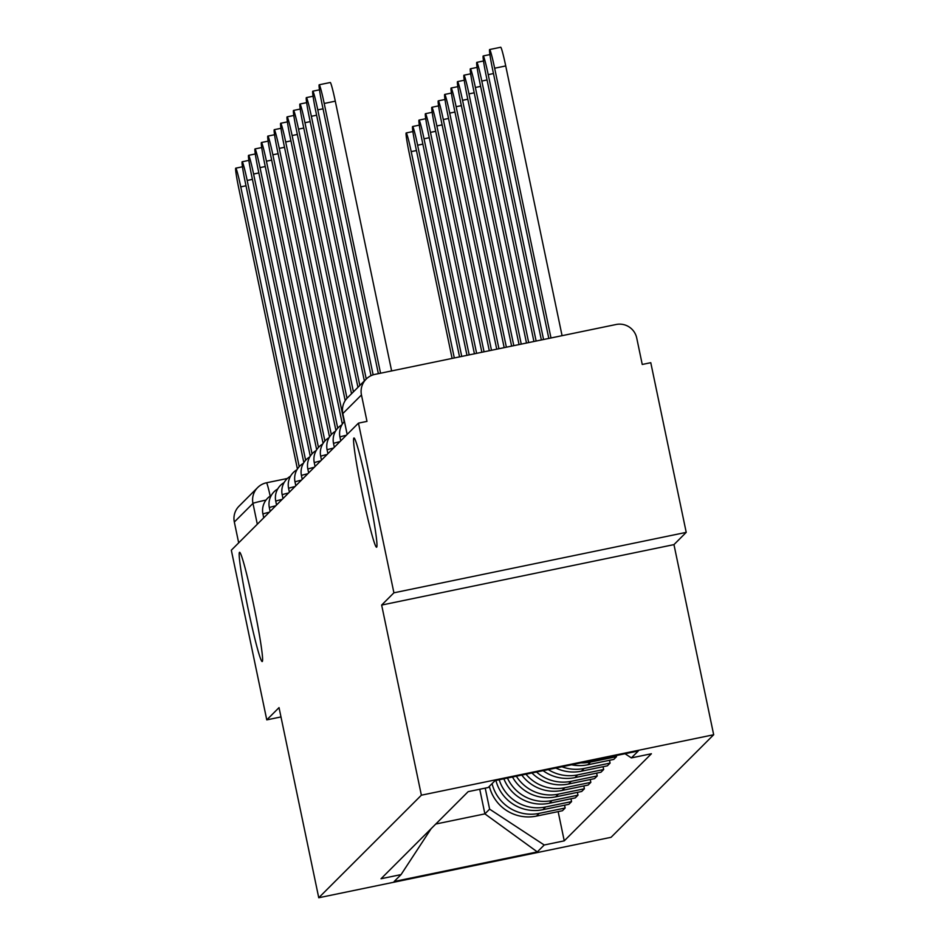 <?xml version="1.0" encoding="UTF-8"?>
<svg xmlns="http://www.w3.org/2000/svg" width="945" height="945" viewBox="0 0 945 945"><rect width="100%" height="100%" fill="white"/><g stroke="black" fill="none" stroke-linecap="round" stroke-linejoin="round"><path stroke-width="1.42" d="M362.632 495.239A55.779 3.119 78.3 0 1 353.973 437.984A55.779 3.119 78.3 0 1 367.9 489.971A55.779 3.119 78.3 0 1 376.559 547.226A55.779 3.119 78.3 0 1 362.632 495.239M248.251 609.56A55.779 3.119 78.3 0 1 239.581 552.293A55.779 3.119 78.3 0 1 253.52 604.292A55.779 3.119 78.3 0 1 262.178 661.547A55.779 3.119 78.3 0 1 248.251 609.56M686.224 532.366L393.911 592.81L358.462 423.136L231.324 550.203L266.773 719.877L279.035 707.616L318.748 897.75L611.061 837.305L713.676 734.749L673.962 544.615L686.224 532.366L650.774 362.691L642.246 364.463L636.729 338.026A17.435 17.388 45 0 0 616.128 324.501L374.952 374.374A17.435 17.388 45 0 0 361.462 394.951L342.822 413.579A17.435 0.638 168.2 0 0 342.811 413.615A17.435 0.638 168.2 0 0 342.846 413.638M393.911 592.81L381.65 605.06L421.375 795.194L318.748 897.75M358.462 423.136L366.991 421.375L361.462 394.951M266.773 719.877L280.972 716.936M238.683 542.855L234.325 522.018A17.435 17.388 -135 0 1 239.05 506.154L257.69 487.526A17.435 17.388 45 0 0 252.965 503.39L234.325 522.018M489.356 786.346A40.092 40.009 45 0 0 536.441 816.102L562.429 810.727L565.145 808.01L539.158 813.385A40.092 40.009 -135 0 1 492.073 783.641M564.567 805.199L565.145 808.01M495.901 780.428A40.092 40.009 45 0 0 542.855 809.688L568.855 804.313L571.571 801.596L545.572 806.971A40.092 40.009 -135 0 1 499.196 779.755M570.981 798.785L571.571 801.596M503.874 778.786A40.092 40.009 45 0 0 549.281 803.262L575.269 797.899L577.986 795.182L551.998 800.557A40.092 40.009 -135 0 1 507.441 778.042M577.395 792.371L577.986 795.182M512.497 777.003A40.092 40.009 45 0 0 555.695 796.848L581.695 791.473L584.4 788.768L558.412 794.143A40.092 40.009 -135 0 1 516.348 776.199M583.821 785.945L584.4 788.768M521.805 775.077A40.092 40.009 45 0 0 562.121 790.433L588.109 785.059L590.826 782.354L564.827 787.728A40.092 40.009 -135 0 1 525.987 774.215M590.235 779.53L590.826 782.354M531.94 772.975A40.092 40.009 45 0 0 568.536 784.019L594.523 778.645L597.24 775.939L571.252 781.314A40.092 40.009 -135 0 1 536.524 772.03M596.661 773.116L597.24 775.939M543.127 770.671A40.092 40.009 45 0 0 574.95 777.605L600.949 772.23L603.666 769.514L577.667 774.888A40.092 40.009 -135 0 1 548.277 769.608M603.075 766.702L603.666 769.514M555.849 768.037A40.092 40.009 45 0 0 581.376 771.191L607.363 765.816L610.08 763.099L584.093 768.474A40.092 40.009 -135 0 1 561.956 766.773M609.49 760.288L610.08 763.099M571.595 764.777A40.092 40.009 45 0 0 587.79 764.777L613.789 759.402L616.494 756.685L590.507 762.06A40.092 40.009 -135 0 1 580.868 762.863M616.258 755.539L616.494 756.685M479.741 789.252L484.891 813.881L489.616 809.144L485.222 788.118M489.616 809.144L544.226 844.995L537.315 851.906L394.136 881.508L401.058 874.597L431.18 828.611M544.226 844.995L564.248 840.849L651.4 753.756L631.378 757.902L638.288 750.991L495.121 780.594L488.199 787.504L468.177 791.65L381.024 878.744L401.058 874.597M713.676 734.749L421.375 795.194M673.962 544.615L381.65 605.06M435.763 824.028L484.891 813.881L537.315 851.906M558.141 811.613L564.248 840.849M631.378 757.902L625.023 753.732M299.211 466.665L240.762 186.862A20.046 1.122 -101.7 0 0 235.754 168.175A20.046 1.122 -101.7 0 0 238.861 188.752L297.415 469.003M454.309 357.954L411.205 151.625A20.046 1.122 -101.7 0 0 406.196 132.938A20.046 1.122 -101.7 0 0 409.303 153.515L452.112 358.415M305.625 460.25L247.177 180.448A20.046 1.122 -101.7 0 0 242.168 161.76A20.046 1.122 -101.7 0 0 245.287 182.338L303.829 462.589M312.051 453.836L253.591 174.034A20.046 1.122 -101.7 0 0 248.594 155.346A20.046 1.122 -101.7 0 0 251.701 175.924L310.255 456.175M461.739 356.419L417.619 145.211A20.046 1.122 -101.7 0 0 412.611 126.524A20.046 1.122 -101.7 0 0 415.729 147.101L459.553 356.879M469.181 354.883L424.033 138.797A20.046 1.122 -101.7 0 0 419.037 120.109A20.046 1.122 -101.7 0 0 422.143 140.687L466.984 355.332M318.465 447.422L260.017 167.619A20.046 1.122 -101.7 0 0 255.008 148.932A20.046 1.122 -101.7 0 0 258.127 169.509L316.669 449.761M324.891 441.008L266.431 161.205A20.046 1.122 -101.7 0 0 261.422 142.518A20.046 1.122 -101.7 0 0 264.541 163.095L323.084 443.347M331.305 434.594L272.857 154.791A20.046 1.122 -101.7 0 0 267.848 136.104A20.046 1.122 -101.7 0 0 270.955 156.681L329.51 436.933M476.623 353.347L430.459 132.383A20.046 1.122 -101.7 0 0 425.451 113.695A20.046 1.122 -101.7 0 0 428.558 134.273L474.425 353.796M484.053 351.812L436.873 125.957A20.046 1.122 -101.7 0 0 431.865 107.281A20.046 1.122 -101.7 0 0 434.983 127.858L481.867 352.261M491.494 350.264L443.299 119.542A20.046 1.122 -101.7 0 0 438.291 100.867A20.046 1.122 -101.7 0 0 441.398 121.444L489.297 350.725M337.719 428.179L279.271 148.377A20.046 1.122 -101.7 0 0 274.263 129.689A20.046 1.122 -101.7 0 0 277.381 150.267L335.924 430.518M498.936 348.729L449.714 113.128A20.046 1.122 -101.7 0 0 444.705 94.441A20.046 1.122 -101.7 0 0 447.824 115.018L496.739 349.189M344.145 421.765L285.685 141.963A20.046 1.122 -101.7 0 0 280.689 123.275A20.046 1.122 -101.7 0 0 283.795 143.853L342.35 424.104M506.366 347.193L456.128 106.714A20.046 1.122 -101.7 0 0 451.131 88.027A20.046 1.122 -101.7 0 0 454.238 108.604L504.181 347.642M347.004 398.294L292.111 135.548A20.046 1.122 -101.7 0 0 287.103 116.861A20.046 1.122 -101.7 0 0 290.221 137.438L345.197 400.633M513.808 345.657L462.554 100.3A20.046 1.122 -101.7 0 0 457.545 81.613A20.046 1.122 -101.7 0 0 460.652 102.19L511.611 346.106M353.418 391.856L298.525 129.134A20.046 1.122 -101.7 0 0 293.517 110.447A20.046 1.122 -101.7 0 0 296.635 131.024L351.516 393.746M521.25 344.122L468.968 93.886A20.046 1.122 -101.7 0 0 463.96 75.198A20.046 1.122 -101.7 0 0 467.078 95.776L519.053 344.571M359.832 385.442L304.952 122.72A20.046 1.122 -101.7 0 0 299.943 104.033A20.046 1.122 -101.7 0 0 303.05 124.61L357.942 387.332M528.68 342.586L475.382 87.472A20.046 1.122 -101.7 0 0 470.386 68.784A20.046 1.122 -101.7 0 0 473.492 89.362L526.495 343.035M366.247 379.028L311.366 116.294A20.046 1.122 -101.7 0 0 306.357 97.618A20.046 1.122 -101.7 0 0 309.476 118.196L364.357 380.918M536.122 341.039L481.808 81.057A20.046 1.122 -101.7 0 0 476.8 62.37A20.046 1.122 -101.7 0 0 479.918 82.947L533.925 341.499M373.133 374.846L317.78 109.88A20.046 1.122 -101.7 0 0 312.783 91.204A20.046 1.122 -101.7 0 0 315.89 111.782L371.019 375.685M543.564 339.503L488.222 74.643A20.046 1.122 -101.7 0 0 483.226 55.956A20.046 1.122 -101.7 0 0 486.332 76.533L541.367 339.964M380.551 373.204L324.206 103.466A20.046 1.122 -101.7 0 0 319.197 84.778L330.277 82.498A20.046 1.122 78.3 0 1 335.286 101.174L391.632 370.924M319.197 84.778A20.046 1.122 -101.7 0 0 322.316 105.356L378.366 373.665M550.994 337.967L494.648 68.229A20.046 1.122 -101.7 0 0 489.64 49.542A20.046 1.122 -101.7 0 0 492.747 70.119L548.809 338.416M489.64 49.542L500.72 47.25A20.046 1.122 78.3 0 1 505.729 65.937L562.074 335.676M346.366 435.232A17.435 0.638 168.2 0 0 339.976 437.039A17.435 0.638 168.2 0 0 339.952 437.086A17.435 0.638 168.2 0 0 339.987 437.11M339.952 441.646A17.435 0.638 168.2 0 0 333.55 443.453A17.435 0.638 168.2 0 0 333.538 443.5A17.435 0.638 168.2 0 0 333.561 443.524M333.526 448.06A17.435 0.638 168.2 0 0 327.135 449.867A17.435 0.638 168.2 0 0 327.112 449.914A17.435 0.638 168.2 0 0 327.147 449.938M327.112 454.474A17.435 0.638 168.2 0 0 320.709 456.281A17.435 0.638 168.2 0 0 320.698 456.329A17.435 0.638 168.2 0 0 320.733 456.352M320.698 460.888A17.435 0.638 168.2 0 0 314.295 462.696A17.435 0.638 168.2 0 0 314.272 462.743A17.435 0.638 168.2 0 0 314.307 462.766M314.272 467.303A17.435 0.638 168.2 0 0 307.881 469.122A17.435 0.638 168.2 0 0 307.857 469.157A17.435 0.638 168.2 0 0 307.893 469.181M307.857 473.717A17.435 0.638 168.2 0 0 301.455 475.536A17.435 0.638 168.2 0 0 301.443 475.571A17.435 0.638 168.2 0 0 301.467 475.607M301.431 480.131A17.435 0.638 168.2 0 0 295.041 481.95A17.435 0.638 168.2 0 0 295.017 481.985A17.435 0.638 168.2 0 0 295.053 482.021M295.017 486.545A17.435 0.638 168.2 0 0 288.615 488.364A17.435 0.638 168.2 0 0 288.603 488.4A17.435 0.638 168.2 0 0 288.638 488.435M288.603 492.959A17.435 0.638 168.2 0 0 282.201 494.778A17.435 0.638 168.2 0 0 282.177 494.814A17.435 0.638 168.2 0 0 282.212 494.849L282.968 498.594M282.177 499.373A17.435 0.638 168.2 0 0 275.786 501.193A17.435 0.638 168.2 0 0 275.763 501.228A17.435 0.638 168.2 0 0 275.798 501.263M275.763 505.799A17.435 0.638 168.2 0 0 269.36 507.607A17.435 0.638 168.2 0 0 269.349 507.642A17.435 0.638 168.2 0 0 269.372 507.678M269.337 512.214A17.435 0.638 168.2 0 0 262.946 514.021A17.435 0.638 168.2 0 0 262.923 514.056A17.435 0.638 168.2 0 0 262.958 514.092L263.714 517.836M266.478 482.789A17.435 17.435 0 0 0 257.69 487.526A17.435 17.388 45 0 1 266.443 482.812A17.435 0.969 78.3 0 1 266.478 482.789L287.386 478.477L266.478 482.789A17.435 0.969 78.3 0 1 270.199 496.078M590.507 762.06L587.79 764.777M584.093 768.474L581.376 771.191M577.667 774.888L574.95 777.605M571.252 781.314L568.536 784.019M564.827 787.728L562.121 790.433M558.412 794.143L555.695 796.848M551.998 800.557L549.281 803.262M545.572 806.971L542.855 809.688M539.158 813.385L536.441 816.102M266.029 500.059A17.435 0.638 168.2 0 0 252.965 503.39L257.312 524.227M347.181 434.416L342.822 413.579A17.435 17.388 45 0 1 347.547 397.715A17.435 17.435 0 0 0 342.811 413.615L347.158 434.44M240.762 186.862L246.007 185.775M416.45 150.538L411.205 151.625M247.177 180.448L252.421 179.361M253.591 174.034L258.835 172.947M422.864 144.124L417.619 145.211M429.278 137.71L424.033 138.797M260.017 167.619L265.261 166.533M266.431 161.205L271.676 160.118M272.857 154.791L278.102 153.704M435.704 131.296L430.459 132.383M442.118 124.882L436.873 125.957M448.532 118.468L443.299 119.542M279.271 148.377L284.516 147.29M454.958 112.042L449.714 113.128M285.685 141.963L290.93 140.876M461.373 105.627L456.128 106.714M292.111 135.548L297.356 134.462M467.799 99.213L462.554 100.3M298.525 129.134L303.77 128.047M474.213 92.799L468.968 93.886M304.952 122.72L310.196 121.633M480.627 86.385L475.382 87.472M311.366 116.294L316.61 115.219M487.053 79.971L481.808 81.057M317.78 109.88L323.025 108.805M493.467 73.556L488.222 74.643M324.206 103.466L335.286 101.174M505.729 65.937L494.648 68.229M340.743 440.854L339.952 437.086A17.435 17.435 0 0 1 344.441 421.446M334.317 447.268L333.538 443.5A17.435 17.435 0 0 1 341.913 424.825M327.903 453.683L327.112 449.914A17.435 17.435 0 0 1 335.487 431.239M321.477 460.097L320.698 456.329A17.435 17.435 0 0 1 329.073 437.653M315.063 466.511L314.272 462.743A17.435 17.435 0 0 1 322.647 444.067M308.649 472.925L307.857 469.157A17.435 17.435 0 0 1 316.232 450.481M302.223 479.339L301.443 475.571A17.435 17.435 0 0 1 309.818 456.896M295.809 485.765L295.017 481.985A17.435 17.435 0 0 1 303.392 463.31M289.383 492.18L288.603 488.4A17.435 17.435 0 0 1 296.978 469.724M276.554 505.008L275.763 501.228A17.435 17.435 0 0 1 284.138 482.552M270.128 511.422L269.349 507.642A17.435 17.435 0 0 1 277.724 488.967M271.298 495.381A17.435 17.435 0 0 0 262.923 514.056M290.552 476.138A17.435 17.435 0 0 0 282.177 494.814M347.547 397.715L366.188 379.087M235.754 168.175L242.452 166.792M412.894 131.556L406.196 132.938M242.168 161.76L248.878 160.378M248.594 155.346L255.292 153.964M419.32 125.13L412.611 126.524M425.734 118.716L419.037 120.109M255.008 148.932L261.718 147.55M261.422 142.518L268.132 141.136M267.848 136.104L274.546 134.722M432.16 112.301L425.451 113.695M438.574 105.887L431.865 107.281M444.989 99.473L438.291 100.867M274.263 129.689L280.972 128.307M451.415 93.059L444.705 94.441M280.689 123.275L287.386 121.893M457.829 86.645L451.131 88.027M287.103 116.861L293.812 115.467M464.255 80.23L457.545 81.613M293.517 110.447L300.226 109.053M470.669 73.816L463.96 75.198M299.943 104.033L306.641 102.639M477.083 67.402L470.386 68.784M306.357 97.618L313.067 96.225M483.509 60.988L476.8 62.37M312.783 91.204L319.481 89.81M489.923 54.574L483.226 55.956"/></g></svg>
